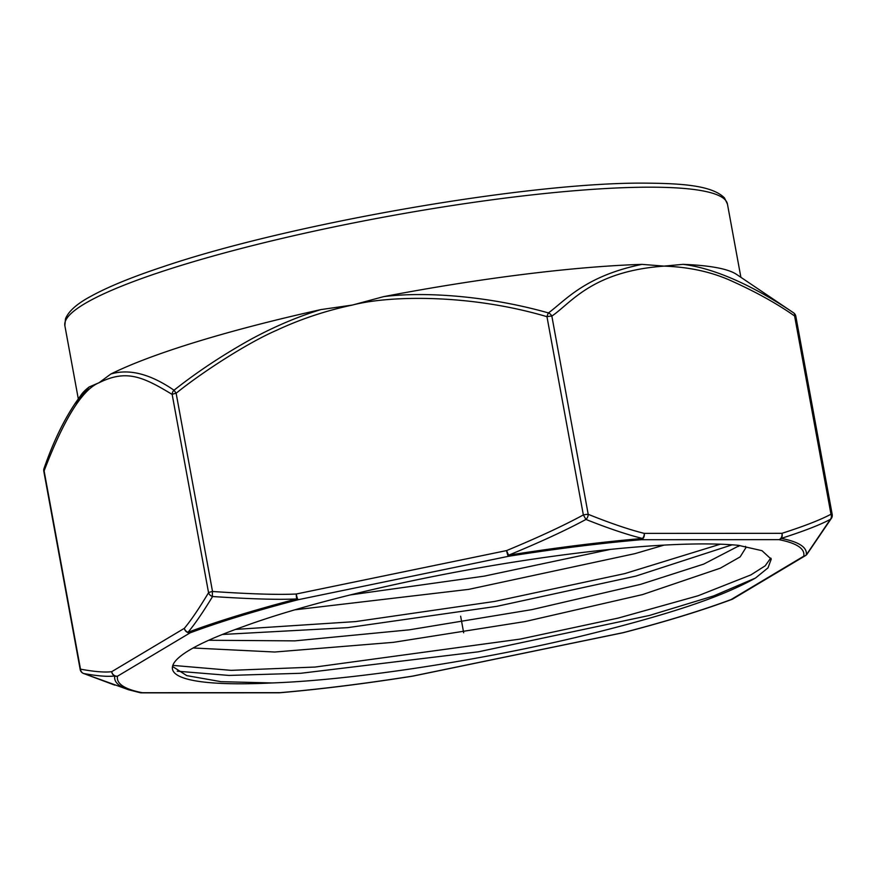<?xml version="1.0" encoding="UTF-8"?>
<svg xmlns="http://www.w3.org/2000/svg" width="876" height="876" viewBox="0 0 876 876"><rect width="100%" height="100%" fill="white"/><g stroke="black" fill="none" stroke-linecap="round" stroke-linejoin="round"><path stroke-width="1.31" d="M294.851 609.827L468.693 589.373L634.947 553.643L664.096 545.102M208.729 640.257L294.763 640.871L409.366 629.822L531.984 609.608L640.586 584.358L703.724 564.1L739.64 545.485M172.517 666.472L186.741 675.615L220.905 681.659L271.987 682.952A292.978 42.804 169.6 0 1 172.463 669.078A292.978 42.804 169.6 0 1 242.663 626.844C296.154 607.079 381.783 585.004 480.311 567.659C591.377 548.245 686.981 540.481 738.38 545.321L761.989 550.686L771.219 559.184L767.978 567.889L755.484 578.05C728.076 593.216 684.769 611.163 574.7 637.728C471.157 662.223 349.206 680.258 271.987 682.952M745.476 546.339L745.925 547.642L740.165 556.873L720.225 568.217L642.469 594.607L525.173 621.544L393.423 642.338L274.757 652.018L193.147 647.988M610.419 549.394L484.012 576.178L350.29 594.924M235.567 629.406L355.601 621.588L494.568 601.451L624.796 573.594L720.357 544.182M172.824 665.388L231.154 670.348L315.13 667.052L520.235 639.086L618.204 618.084L698.106 595.757L750.918 574.886L765.175 565.83L770.705 558.1M222.351 634.476L347.662 627.654L496.911 606.323L635.724 576.134L732.172 544.806M177.226 671.191L228.954 675.429L300.764 673.283L478.362 651.81L649.401 615.467L713.546 595.954L755.484 578.05M413.045 676.031A5.267 0.777 -101.7 0 1 412.935 676.108A5.267 0.777 -101.7 0 1 412.815 676.075L623.154 632.658A348.889 50.972 -10.4 0 0 731.121 599.545A5.267 4.019 69.6 0 0 732.007 599.359A5.267 5.267 0 0 0 732.873 598.943L732.873 598.943A5.267 4.851 -120.8 0 1 731.11 599.545L803.752 556.183A348.889 50.972 169.6 0 0 778.928 539.66L641.232 539.715A5.267 4.073 -90 0 0 644.254 533.385A5.267 3.865 104.7 0 1 642.469 538.455A351.517 51.355 169.6 0 0 508.682 555.165C540.12 542.189 565.885 530.287 585.956 519.446C608.283 528.337 627.128 534.678 642.469 538.455A5.267 2.858 85.1 0 1 641.232 539.715A348.889 50.972 169.6 0 0 508.441 556.304A5.267 0.865 -99 0 0 508.682 555.165A5.267 0.624 -111.8 0 1 506.602 550.577C537.809 537.634 563.399 525.753 583.35 514.935L585.956 519.446A5.267 3.701 -67.7 0 0 588.212 514.322C610.375 523.235 629.045 529.586 644.254 533.385L781.95 533.32A5.267 4.073 90 0 1 778.928 539.66A5.267 4.873 -79 0 0 781.206 538.401C803.62 531.25 820.013 524.899 830.382 519.348L806.216 555.045A351.517 51.355 169.6 0 0 781.195 538.39M781.206 538.39A5.267 4.139 -106.2 0 0 781.95 533.32C804.278 526.158 820.626 519.786 830.985 514.223A5.267 4.128 64.2 0 1 830.382 519.348A5.267 4.446 30.5 0 0 831.554 518.11A5.267 5.267 0 0 0 832.2 514.486A5.267 0.766 169.6 0 0 830.985 514.223L794.598 315.973C777.406 303.928 757.094 292.584 733.661 281.93C713.305 272.305 690.113 267.038 664.052 266.118C591.738 271.33 570.955 303.227 551.836 316.083A5.267 3.986 -131.8 0 0 548.453 312.929C489.246 296.121 425.276 291.292 383.622 296.635A336.822 49.209 -10.4 0 1 641.977 264.366C585.124 276.006 565.721 300.194 548.453 312.929A5.267 1.04 105.2 0 0 546.963 316.685C470.259 293.931 389.667 295.321 352.382 305.056L383.622 296.635M795.813 316.236A5.267 5.267 0 0 0 793.59 312.831L793.59 312.831C764.091 292.869 721.255 269.041 683.028 264.344A336.822 49.209 -10.4 0 1 736.606 274.429L793.579 312.831A5.267 3.296 123.9 0 1 794.598 315.973A5.267 0.766 -10.4 0 1 795.813 316.236L832.2 514.486M794.598 315.973L795.507 316.586M683.028 264.344L664.052 266.118L641.977 264.366M44.019 468.529A5.267 5.267 0 0 0 43.8 471.244A5.267 0.766 -10.4 0 1 44.107 470.905A5.267 3.997 -160.3 0 1 44.019 468.529C53.009 442.5 63.554 420.546 75.654 402.675L81.293 394.704A336.822 49.209 -10.4 0 1 89.21 386.929L74.427 404.449M546.963 316.685A5.267 0.766 -10.4 0 1 551.836 316.083L588.212 514.322A5.267 0.766 169.6 0 0 583.35 514.935L546.963 316.685M89.21 386.929L98.977 382.768L110.858 374.008A336.822 49.209 -10.4 0 1 320.923 309.589L352.382 305.056C325.62 310.75 300.369 319.16 276.652 330.285C248.576 342.352 203.484 371.172 176.131 393.236L174.017 390.225C150.311 373.953 129.265 368.544 110.858 374.008M320.923 309.589C297.763 316.652 274.363 326.584 250.722 339.406C222.57 355.098 197.001 372.037 174.017 390.225A5.267 4.676 124.1 0 0 172.167 394.452C141.923 375.946 125.761 369.552 98.977 382.768C82.245 389.645 63.959 419.013 44.107 470.905L80.493 669.154A5.267 0.766 169.6 0 0 80.187 669.494A5.267 5.267 0 0 0 83.373 673.414A5.267 3.701 -67.7 0 0 83.625 673.502C97.466 676.031 107.858 676.852 114.8 675.965A351.517 51.355 169.6 0 0 128.641 689.773L83.625 673.502A5.267 4.873 -78.1 0 1 80.493 669.154C94.367 671.706 104.77 672.549 111.701 671.684A5.267 4.906 86.1 0 0 114.8 675.965A5.267 5.201 11 0 0 117.515 676.195A5.267 4.851 -120.8 0 1 111.712 671.684L184.343 628.322C190.826 620.635 198.896 608.754 208.554 592.702A5.267 4.446 30.5 0 0 212.572 596.523C251.149 599.053 279.214 599.852 296.767 598.921A5.267 2.343 75.4 0 0 298.114 599.731A5.267 0.777 -101.7 0 1 296.263 594.005A5.267 0.898 88.6 0 0 296.767 598.921A351.517 51.355 -10.4 0 0 187.99 632.275C194.56 624.544 202.75 612.631 212.572 596.523A5.267 0.964 -85.5 0 1 212.518 591.486C250.908 594.07 278.831 594.903 296.263 594.005L506.602 550.577A5.267 0.777 78.3 0 0 508.452 556.304L298.114 599.731A348.889 50.972 -10.4 0 0 190.147 632.844A5.267 4.019 -110.4 0 1 187.99 632.275A5.267 4.632 -141.1 0 1 184.343 628.322A5.267 4.851 59.2 0 0 190.158 632.833L117.515 676.195A348.889 50.972 169.6 0 0 142.339 692.719A5.267 4.873 101 0 1 140.39 692.763A5.267 5.267 0 0 0 141.397 692.861L141.397 692.861A5.267 4.073 -90 0 0 142.339 692.719L280.035 692.664A5.267 4.073 90 0 1 279.094 692.807A5.267 5.267 0 0 0 279.543 692.785A5.267 2.858 -94.9 0 0 280.035 692.664A348.889 50.972 169.6 0 0 412.815 676.075A5.267 0.865 81 0 1 412.695 676.152A5.267 5.267 0 0 0 412.935 676.108L623.274 632.691A5.267 0.777 78.3 0 0 623.34 632.658M114.712 685.109L83.373 673.414M806.216 555.045A5.267 5.201 -169 0 1 803.752 556.183A5.267 4.851 59.2 0 0 805.515 555.581A5.267 5.267 0 0 0 806.905 554.366A5.267 4.632 -141.1 0 1 806.238 555.023M732.873 598.943L805.515 555.581A5.267 4.851 59.2 0 0 806.336 554.946M623.537 632.625A5.267 2.343 -104.6 0 1 623.154 632.658A5.267 0.777 78.3 0 0 623.274 632.691A5.267 5.267 0 0 0 623.537 632.625C665.968 621.555 702.125 610.462 732.007 599.359A5.267 4.019 69.6 0 0 732.303 599.228M172.167 394.452A5.267 0.766 -10.4 0 1 176.131 393.236L212.518 591.486A5.267 0.766 169.6 0 0 208.554 592.702L172.167 394.452M141.069 692.85A5.267 4.073 -90 0 0 141.397 692.861L279.094 692.807M463.678 632.768L460.634 616.189M78.314 398.919L64.868 325.708A336.822 49.209 -10.4 0 1 278.305 239.301A336.822 49.209 -10.4 0 1 649.565 187.179A336.822 49.209 -10.4 0 1 727.452 204.097L740.888 277.32M279.389 692.796A5.267 2.858 -94.9 0 0 279.543 692.785C320.616 689.226 365.007 683.685 412.695 676.152M738.534 546.405L739.453 545.649M771.165 559.195L771.011 558.351M806.905 554.366L831.554 518.099M43.8 471.244L80.187 669.494M128.641 689.773L140.39 692.763M64.868 325.708L65.47 318.875C68.558 311.199 77.055 303.654 90.951 296.252C107.89 286.901 131.958 277.057 163.144 266.72C290.383 223.435 529.794 181.945 645.612 183.139C680.499 183.412 712.046 185.219 724.496 197.965L727.452 204.097"/></g></svg>
